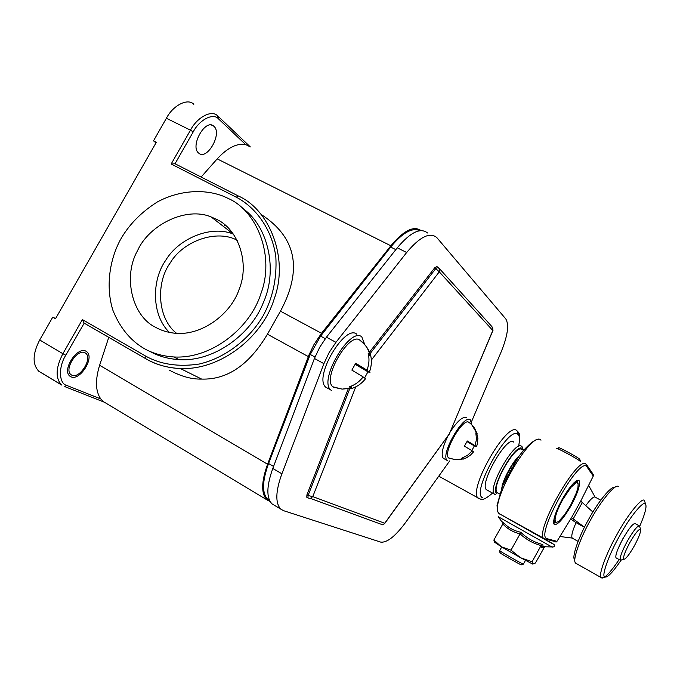 <?xml version="1.0" encoding="UTF-8"?>
<svg xmlns="http://www.w3.org/2000/svg" width="680" height="680" viewBox="0 0 680 680"><rect width="100%" height="100%" fill="white"/><g stroke="black" fill="none" stroke-linecap="round" stroke-linejoin="round"><path stroke-width="1.02" d="M628.023 530.485L622.863 538.73L618.273 548.216M588.616 485.358L595.025 497.004C593.292 496.621 590.197 499.519 585.744 505.699M584.435 527.289L576.071 522.665C572.373 530.969 571.081 536.104 572.194 538.067L559.938 536.503M592.884 512.023L580.703 501.117L593.402 475.779L593.189 474.351L586.746 464.975M540.991 440.198C531.887 429.046 488.087 505.087 499.112 513.604L545.7 539.367L543.838 538.807C534.404 531.165 578.578 453.942 586.092 464.329L586.721 466.573L593.283 476.06M554.982 542.037L556.962 541.348L571.514 517.65L584.468 527.204M580.703 501.117L571.514 517.65M571.047 505.699C577.847 492.906 580.533 484.56 579.105 480.649C575.943 479.417 570.308 485.622 562.215 499.281C555.347 512.236 552.67 520.608 554.166 524.373C557.447 525.444 563.074 519.222 571.047 505.699M545.7 539.367L546.652 538.577C535.398 534.828 579.045 456.458 586.721 466.573M570.664 519.035L576.071 522.665M544.391 539.24L499.324 513.723M556.58 448.613C554.379 446.275 578.085 459.068 580.354 461.423L579.726 459.221L580.516 461.601M499.579 550.587C498.151 550.324 520.14 562.861 523.149 564.043L521.356 564.596M557.098 448.511L558.832 447.992C556.606 445.748 577.694 457.104 579.726 459.221M493.875 540.048L501.406 546.805L510.986 550.163L520.072 533.842C513.281 532.253 507.535 528.963 502.851 523.957L493.875 540.048L494.428 542.13L501.406 546.805L520.574 557.736L532.797 564.128L535.423 562.998L544.79 546.499M510.986 550.163L520.574 557.736L532.058 561.799L541.093 545.556C541.212 547.808 542.283 548.31 544.298 547.06M502.851 523.957L502.69 521.909L503.055 523.294M545.292 546.533L543.125 546.397L542.776 544.527L541.093 545.556C533.145 543.439 526.133 539.529 520.072 533.842L520.744 532.244C513.612 530.748 507.594 527.306 502.69 521.909M532.058 561.799L532.797 564.128M503.038 523.421L498.177 516.681L551.862 546.941L541.416 546.686L541.127 545.505M542.776 544.527C534.336 542.41 526.991 538.313 520.744 532.244M582.259 502.613L573.189 518.908M560.643 502.197L561.068 502.741L562.946 499.248L562.224 499.256M509.277 471.912L508.198 471.325L510.077 468.002L511.131 468.588M510.077 468.002L509.745 470.041L508.198 471.325M509.745 470.041L510.179 470.279M562.402 498.95L562.946 499.248L570.979 487.331L575.807 482.995L576.904 482.706L578.127 483.939L577.975 487.39L576.487 492.609L570.571 505.359L564.46 514.956L559.104 520.948L557.702 521.917L553.622 522.903M521.688 449.522C515.865 443.335 490.56 487.415 497.165 492.583L497.981 493.042M501.287 489.124L502.214 486.769M502.375 486.37L501.976 486.149L502.885 483.233L503.548 483.599M503.752 483.14L503.055 482.758L504.271 479.587L505.146 480.071M505.385 479.579L504.483 479.077L505.962 475.754L506.974 476.315M507.238 475.796L506.217 475.226L507.917 471.852L508.988 472.438M511.428 468.078L510.374 467.5L512.354 464.338L513.332 464.873M513.63 464.389L512.669 463.862L514.692 460.972L515.508 461.414M515.797 460.972L515.006 460.547L517.012 458.006L517.573 458.32M517.846 457.929L517.318 457.64L519.452 455.66M519.69 455.337L520.31 454.495M576.521 480.752L576.904 482.715L576.147 480.989M553.648 523.098L556.554 522.308L553.673 523.243M553.596 522.529L555.721 522.096L555.05 519.894L553.715 520.472M553.613 521.466L555.212 521.279L553.588 521.968M553.809 519.902L555.058 519.894L555.254 517.973L554.098 518.457M554.251 517.846L555.254 517.973L555.798 515.559L554.778 515.967M554.982 515.338L555.798 515.559L556.69 512.745L555.764 513.068M503.379 484.007L501.976 486.149M556.002 512.423L556.69 512.745L557.889 509.6L557.039 509.847M504.271 479.587L505.01 480.369M557.285 509.26L557.889 509.6L559.36 506.235L558.569 506.404M504.858 480.284L503.055 482.758M557.311 509.201L557.889 509.6M505.962 475.754L506.575 477.113M558.798 505.92L559.368 506.235L558.875 505.758M506.252 476.935L504.483 479.077M559.36 506.235L561.068 502.741L560.312 502.835M507.917 471.852L507.9 473.484L506.217 475.226M560.515 502.443L561.068 502.741M577.09 480.471L577.685 483.029L576.836 480.59M578.068 483.701L577.15 480.445L577.94 483.404M562.581 498.627L562.946 499.248M564.383 495.55L564.944 495.856L564.247 495.771M512.354 464.338L511.734 466.718L510.374 467.5M564.621 495.159L564.944 495.856M566.406 492.354L566.992 492.668L566.321 492.481M514.692 460.972L513.791 463.607L512.669 463.862M566.712 491.887L566.992 492.668M568.387 489.456L569.024 489.804L568.369 489.481M517.012 458.006L515.865 460.819L515.006 460.547M568.769 488.92L569.024 489.796M570.75 486.336L570.987 487.331L570.333 486.863M519.231 455.54L518.662 456.764M572.577 484.202L572.798 485.333L572.144 484.679M574.183 482.562L574.43 483.871L573.759 482.978M575.101 481.754L575.807 482.995L575.527 481.423M513.655 442.06C507.025 434.996 478.89 483.905 486.455 489.762L487.381 490.28M108.775 337.339L99.62 365.271L267.58 464.236C261.29 481.814 261.052 493.663 266.857 499.8L270.019 501.483M40.758 372.436L38.802 371.263C32.258 364.259 32.563 353.829 39.703 339.966L52.734 317.169L55.488 318.775L156.34 142.264L153.501 140.837L166.405 118.252L190.476 130.178L171.165 164.016L175.023 163.761L193.196 131.92C199.529 119.501 213.52 112.557 218.595 118.966L217.608 115.889C211.913 109.429 197.174 117.096 190.476 130.178L193.196 131.92M267.58 464.236L309.009 354.875L314.083 344.377L321.504 333.285L390.855 245.777C403.614 230.571 413.644 225.488 420.945 230.511M269.484 500.471L267.725 499.324C261.902 493.144 262.183 481.202 268.575 463.496L273.572 466.438M419.688 230.648C412.123 227.29 402.458 232.764 390.694 247.07L320.594 336.115L310.241 354.442L268.575 463.496M99.62 365.271C95.09 380.137 95.472 391.374 100.793 398.956L103.81 401.99L64.778 386.589L66.674 385.399L100.793 398.956M84.201 323.127L65.773 355.232L62.9 353.71L82.382 319.566L84.108 323.085L145.724 358.7M84.838 352.699C77.265 348.627 63.716 369.495 71.017 374.688L71.978 375.25C79.713 378.981 92.862 358.42 85.689 353.217L84.838 352.699M149.643 351.262C158.032 356.065 167.832 358.861 179.044 359.644C214.055 362.091 251.15 333.965 263.024 303.331C278.205 270.801 268.473 226.168 242.837 208.522M250.342 146.906L245.607 144.534C236.878 143.046 227.409 147.832 217.201 158.882L201.127 177.046M198.662 153.085L198.688 153.102C206.992 160.905 222.547 133.526 213.928 126.31L213.783 126.182C205.436 118.158 189.712 146.285 198.662 153.085M261.502 214.668C296.412 237.524 302.736 269.697 280.457 311.185L321.504 333.285M169.388 370.166C180.94 376.397 191.692 379.363 201.645 379.083C227.222 379.882 249.152 364.922 267.427 334.195L280.457 311.185M193.826 104.32C187.935 97.792 173.043 105.264 166.405 118.252M155.992 142.876L153.501 140.837M52.734 317.169L55.616 318.546M228.48 198.577C257.252 211.182 275.111 256.513 260.856 293.786C250.342 327.743 211.744 359.252 173.766 356.957C162.12 356.142 152.006 353.183 143.42 348.109C129.999 340.008 119.842 327.437 112.948 310.403C105.578 287.147 109.471 260.38 120.122 240.261C128.52 225.105 140.939 212.339 157.361 201.96C179.767 189.839 205.436 188.751 224.451 196.69L228.48 198.577M216.639 219.394L211.216 216.988C186.32 206.236 148.929 224.876 137.547 250.656C122.74 276.437 132.031 315.945 155.329 327.165C160.811 330.335 167.169 332.341 174.403 333.183C201.603 336.379 231.047 313.913 239.13 289.357C250.18 262.565 237.779 228.786 216.639 219.394M427.575 232.994C420.503 227.299 410.405 232.237 397.273 247.809L326.434 337.203L319.676 347.319L314.432 358.471L272.799 468.469C266.526 485.979 266.254 497.769 271.975 503.837L274.261 505.214M449.675 460.929L405.705 522.342C395.309 536.375 386.945 542.954 380.63 542.087L283.5 510.654L280.806 509.142C275.188 503.132 275.545 491.36 281.885 473.824L323.901 363.655L329.171 352.478L335.937 342.329L406.666 252.509C419.773 236.852 429.794 231.846 436.73 237.49L505.75 318.869C509.277 324.649 507.713 335.741 501.058 352.138L471.495 421.745M348.245 388.841L306.909 494.853L306.799 497.275L307.955 497.956L308.065 495.541L312.774 496.604L310.403 498.406L308.116 498.049L310.403 498.406L382.67 524.798L384.548 523.693M437.716 267.061L436.832 266.62L434.792 267.682L369.589 352.07M448.026 435.871C442.467 447.236 440.878 454.699 443.25 458.26L444.219 458.796M466.48 417.758C462.867 416.202 457.504 420.844 450.389 431.698M356.822 334.245C345.262 323.45 313.242 377.204 325.771 387.2L327.904 388.382M493.042 330.233L491.938 326.629L439.408 268.591M438.039 267.231L439.679 269.374L439.271 271.847L434.792 267.682M381.327 524.306L382.67 524.798L384.744 523.43L449.659 433.432M449.14 434.333L492.94 330.454L492.609 327.25M447.534 460.717L447.16 460.428C439.917 454.818 463.87 413.44 470.407 419.875L471.716 424.66M471.818 450.56L474.36 445.893L476.493 446.649L477.088 444.89L477.912 438.396L476.723 433.287C475.413 428.697 472.829 425.076 468.979 422.425C463.173 416.823 442.195 453.331 448.698 457.971L449.846 458.447M476.723 433.287L475.821 432.837L476.485 439.263L475.082 445.663L467.304 440.98L464.406 446.156L472.209 450.806L467.466 455.379L461.61 458.235L463.071 459.17L466.488 457.785L470.407 455.166L473.526 451.894M476.144 434.214L477.224 433.874M467.143 441.32L475.082 445.663M476.493 446.649L467.058 441.481M474.36 445.893L466.998 441.617M472.115 450.933L473.629 451.767M463.071 459.17L462.731 457.861M331.559 390.575L330.735 389.954C318.317 380.018 350.37 326.171 361.811 336.906L364.692 344.394M364.548 378.003L367.957 371.807C369.954 372.7 370.481 372.742 369.521 371.943L369.41 371.858C371.56 366.291 371.969 360.74 370.617 355.198L369.656 354.212C368.058 348.262 364.82 343.613 359.924 340.255C349.75 330.905 321.716 378.548 332.877 386.793L334.866 387.77M369.656 354.212L368.186 353.404C369.537 358.972 369.129 364.548 366.971 370.149L355.708 363.273L351.857 370.107L363.154 376.916C359.474 381.692 354.875 384.999 349.35 386.835L351.883 388.45C357.076 386.741 361.471 383.69 365.075 379.296L365.347 378.955M368.679 355.852L370.617 355.198M355.402 363.876L366.971 370.149M369.41 371.858L355.249 364.174M367.957 371.807L355.173 364.319M362.975 377.145L365.619 378.59L365.075 379.296M351.883 388.45L351.339 386.113M614.694 487.492C611.668 485.197 597.941 502.019 588.693 519.231C579.3 535.585 571.761 556.554 574.43 559.394M576.512 563.652L575.314 562.674C572.492 559.733 580.508 537.514 590.478 520.14C600.746 500.981 615.799 483.012 618.366 486.659M619.183 559.563C609.917 573.104 604.001 579.19 601.443 577.83L601.188 577.601C597.89 576.164 606.279 553.206 616.879 534.675C627.844 514.25 643.101 495.848 644.512 500.829L645.677 504.424C646.833 507.067 644.844 514.369 639.702 526.354M621.035 560.312C612.501 572.679 607.087 578.212 604.784 576.895C601.137 576.47 609.034 554.344 619.446 536.163C630.198 516.12 644.878 498.738 645.677 504.424M639.149 525.776L635.213 523.634C633.225 523.073 629.144 528.096 622.965 538.721C617.576 548.819 615.238 555.169 615.952 557.77L616.318 557.974M640.568 529.406C639.013 528.598 635.443 532.984 629.85 542.581C624.979 551.744 622.931 557.328 623.713 559.317C625.591 559.36 629.119 554.906 634.287 545.946C638.826 537.481 640.925 531.972 640.568 529.406L639.54 525.988C637.585 525.444 633.513 530.494 627.342 541.127C621.937 551.242 619.582 557.583 620.262 560.167L621.894 559.827M85.757 351.092L86.717 351.679C94.903 357.629 79.917 381.098 71.06 376.865L69.955 376.219C61.591 370.277 77.112 346.409 85.757 351.092M521.441 564.799L521.229 564.833C518.542 563.839 497.462 551.769 500.089 552.721L500.148 552.619M556.962 541.348L546.652 538.577M538.075 439.586C536.358 437.979 525.173 446.769 517.862 457.904L502.529 486.004L497.037 505.41L497.573 511.368L499.758 514.088M553.979 544.459C555.517 546.218 554.812 547.052 551.862 546.941L552.466 547.137M544.042 539.002L500.335 514.292M543.558 538.441C557.175 546.185 557.566 546.499 544.714 539.376M496.952 493.808C488.775 490.365 515.856 441.881 522.223 448.562L523.158 450.381M482.545 497.752C470.492 493.085 508.878 424.422 517.947 434.392C519.605 435.676 519.911 439.187 518.848 444.924M517.149 430.933L518.585 435.14M478.89 498.848L478.269 498.389C467.338 490.076 507.705 420.18 516.944 430.746M104.847 402.492L104.388 402.313M61.234 384.719L41.2 372.631M38.802 371.263L61.591 385.016C55.25 378.114 55.684 367.676 62.9 353.71L39.703 339.966M66.674 385.399C58.905 383.613 58.259 367.064 65.773 355.232M82.382 319.566L145.851 356.209L145.8 358.751C155.55 364.556 167.093 367.829 180.412 368.56C221.858 370.26 263.015 335.894 274.168 298.979C289.238 258.392 269.51 209.593 238.357 195.993L236.283 197.2C255.672 207.256 272.229 229.279 275.85 257.048C276.973 278.57 272.756 298.103 263.194 315.664C250.452 337.85 226.406 357.705 199.325 364.021C178.679 367.115 160.854 364.505 145.851 356.209M236.283 197.2L171.165 164.016M245.607 144.534L218.595 118.966M390.855 245.777L217.201 158.882M238.094 195.857L175.023 163.761M308.337 356.609L267.427 334.195M176.605 333.361C157.352 318.537 155.703 282.82 170.17 262.981C183.379 240.49 217.43 229.109 237.32 240.363M211.216 216.988L233.452 234.158C211.726 224.868 178.857 238.051 165.716 260.312C151.521 280.202 151.453 315.265 169.456 332.426M390.694 247.07L395.82 249.636M281.885 473.824L272.799 468.469M323.901 363.655L314.432 358.471M326.434 337.203L335.937 342.329M397.273 247.809L406.666 252.509M349.826 388.535L308.065 495.541L306.909 494.853M370.149 353.558L435.99 268.286L438.311 267.385M371.442 359.95L439.271 271.847L492.796 330.497L449.378 433.806L384.719 523.26L312.774 496.604L355.759 386.861M462.392 458.898L455.779 459.739L448.962 458.167M350.684 387.906L342.159 389.13L333.455 387.217M310.241 354.442L314.993 357.043M320.594 336.115L325.312 338.666M494.751 494.471L494.368 494.181C486.982 488.418 515.168 439.382 521.619 446.361M224.51 225.496L225.828 225.641M594.838 496.961L600.755 500.174M572.144 538.067L578.093 541.39M546.074 539.189L556.402 541.935M499.706 550.621L501.729 546.992M523.379 564.137L525.462 560.396M499.604 550.681L500.208 552.832M523.149 564.043L520.948 564.681M497.165 492.583L499.587 493.943M578.34 480.241L579.105 480.649M555.832 522.163L554.667 522.504M523.472 450.475L522.078 446.743M438.762 476.17L480.318 499.171C481.908 498.1 481.279 502.69 492.515 493.144M518.678 446.301C519.877 438.124 520.038 433.916 519.163 433.67L517.718 431.383M266.857 499.8L102.935 401.344M249.526 146.141L218.595 116.756M201.645 379.083L180.412 368.56C167.773 368.016 156.196 364.718 145.673 358.666L83.963 322.991M211.556 125.094L213.783 126.182M85.689 353.217L84.728 352.656M173.766 356.957L179.044 359.644M271.975 503.837L280.806 509.142M306.799 497.275L307.955 497.956M447.16 460.428L443.25 458.26M477.173 433.772L471.656 424.609M462.629 459.034L455.779 459.739L448.698 457.971M330.735 389.954L325.771 387.2M369.521 371.943C373.771 359.423 370.753 349.019 360.459 340.731M351.203 388.195L342.159 389.13L332.877 386.793M267.725 499.324L269.425 500.344M495.584 494.666L486.455 489.762M601.188 577.601L575.637 563.159M601.443 577.83L604.784 576.895M615.952 557.77L620.262 560.167M623.713 559.317L620.356 560.26"/></g></svg>
